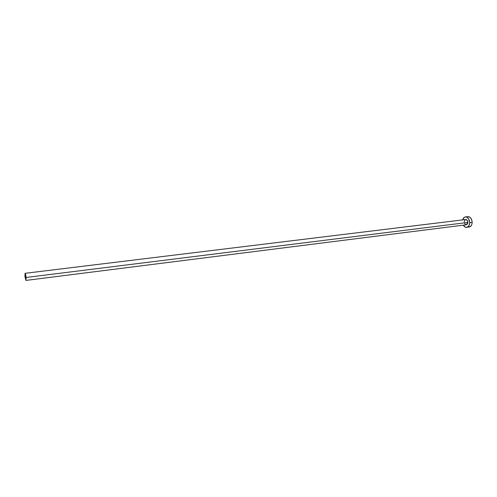 <?xml version="1.0" encoding="UTF-8"?>
<svg xmlns="http://www.w3.org/2000/svg" width="497" height="497" viewBox="0 0 497 497"><rect width="100%" height="100%" fill="white"/><g stroke="black" fill="none" stroke-linecap="round" stroke-linejoin="round"><path stroke-width="0.75" d="M464.248 221.873L464.788 220.109L465.72 219.531L467.354 220.494L467.876 222.432L26.086 277.475L25.956 280.407L24.943 276.257L25.074 273.313C25.459 273.598 25.801 274.984 26.086 277.475L467.876 222.432L467.559 223.843L466.391 224.774L467.876 222.432C467.72 220.581 467.006 219.618 465.739 219.525L25.074 273.313L25.018 276.947L25.956 280.407L26.012 276.779L25.067 273.319M468.46 227.067L469.168 227.079C471.001 226.651 471.988 225.098 472.15 222.407L469.702 222.712C469.547 225.408 468.559 226.967 466.739 227.39C465.385 227.489 464.241 226.75 463.322 225.16L465.316 227.16L467.416 227.204L469.062 225.539L469.702 222.712L472.15 222.407C471.839 218.717 470.417 216.785 467.876 216.611L465.44 216.903C467.969 217.083 469.392 219.015 469.702 222.712L468.659 218.829L466.801 217.114L465.385 216.909L464.08 217.5L462.67 219.904C463.173 218.133 464.099 217.133 465.44 216.903M25.956 280.407L466.391 224.774L465.347 224.458L464.384 222.892M466.739 227.39L470.485 226.508L471.51 225.228L472.069 223.42L472.088 221.37L471.106 218.531L469.926 217.22L467.876 216.611"/></g></svg>
